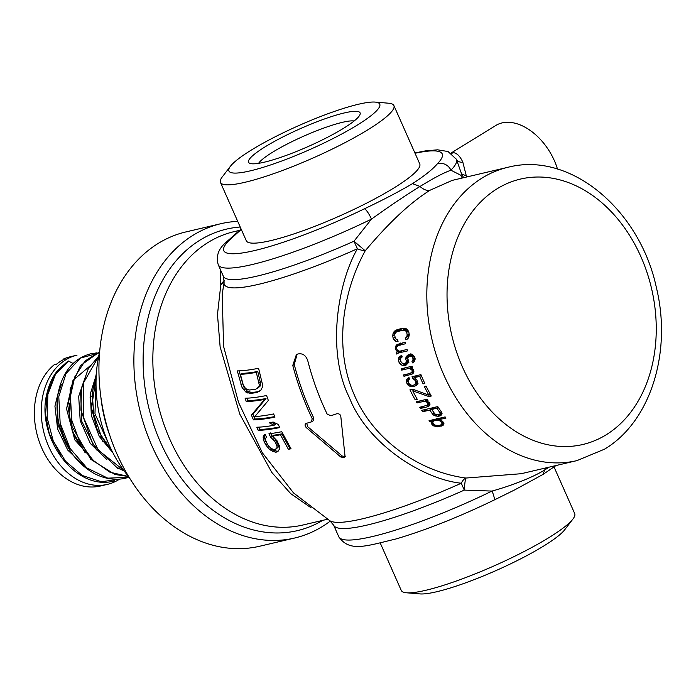 <?xml version="1.0" encoding="UTF-8"?>
<svg xmlns="http://www.w3.org/2000/svg" width="696" height="696" viewBox="0 0 696 696"><rect width="100%" height="100%" fill="white"/><g stroke="black" fill="none" stroke-linecap="round" stroke-linejoin="round"><path stroke-width="1.04" d="M521.069 473.724L465.92 478.048C420.976 472.149 374.631 441.682 354.638 395.693C333.984 349.957 341.806 293.486 365.217 250.795A14.346 4.159 27.8 0 1 362.103 250.325A14.346 4.159 27.9 0 1 357.396 248.75C336.916 284.568 326.859 353.002 349.314 397.468C367.384 444.178 423.255 479.457 461.3 483.224A132.649 21.219 156.1 0 1 329.904 520.773L333.671 525.21A130.222 20.828 156.1 0 0 464.284 490.106L491.994 491.072C510.733 485.895 533.197 477.386 545.412 469.513L549.101 467.155M329.904 520.773L293.503 492.898L262.322 452.739L238.545 402.427L223.581 346.373L222.207 294.365L224.129 282.08A132.649 21.219 -23.9 0 0 357.396 248.75L353.986 241.208L365.217 250.795C389.96 221.493 410.605 202.475 429.998 190.243L452.13 180.421M306.266 423.368C304.735 424.229 304.7 425.604 306.162 427.492L340.709 456.941L343.772 457.594L344.964 455.593L340.822 416.556C340.422 414.407 339.039 413.485 336.681 413.781A171.903 27.501 -23.9 0 1 330.817 415.764L327.129 414.042C318.986 397.059 312.53 379.276 307.762 360.693C305.866 355.273 302.569 353.046 297.862 353.994L296.348 354.69L292.772 365.435C297.627 383.975 304.117 401.74 312.234 418.731L311.269 421.924A171.903 27.501 -23.9 0 1 306.266 423.368L305.857 423.551M343.772 457.594L344.224 457.385M312.234 418.731L313.678 417.844L313.13 420.845L311.269 421.924M262.61 385.01L258.59 368.288A165.9 26.535 -23.9 0 1 237.301 370.898L242.095 387.585L245.792 392.005L250.073 393.397A170.189 27.222 156.1 0 0 256.937 392.518L260.878 390.099L262.244 387.472L262.61 385.01M245.105 398.234L246.254 401.54A171.12 27.37 156.1 0 0 264.584 399.417L251.421 415.103L253.44 419.888A172.173 27.544 156.1 0 0 274.972 417.13L273.624 413.946A172.112 27.535 -23.9 0 1 254.806 416.591L268.334 400.461L266.585 395.511A170.755 27.318 -23.9 0 1 245.105 398.234M258.216 430.337L256.746 427.222A172.121 27.535 -23.9 0 0 274.085 425.265L269.152 422.724A172.182 27.544 -23.9 0 0 273.163 422.046L278.278 424.473L279.749 427.588A172.008 27.518 156.1 0 1 258.216 430.337L259.712 429.415A169.859 27.17 -23.9 0 0 279.488 427.04M270.735 437.366L268.917 433.799A171.781 27.483 -23.9 0 0 281.767 431.703L291.024 448.763A169.754 27.153 156.1 0 1 288.388 449.277L280.41 434.765A171.59 27.448 156.1 0 1 272.501 436.053L277.06 440.838L279.618 446.406L279.627 449.077L277.025 452.017A169.58 27.127 156.1 0 1 275.311 452.174L270.231 449.947L267.647 447.519L264.219 442.047L263.071 436.949L265.002 434.2L266.559 437.253L265.446 438.384L265.446 439.95L267.786 444.979L270.944 448.389L274.285 449.686A169.998 27.196 -23.9 0 0 275.137 449.607L276.938 447.832L276.999 446.232L274.702 441.177L270.735 437.366L272.188 436.47L274.607 438.332L273.163 439.22M465.92 478.048A14.346 6.638 -81.8 0 0 461.3 483.224L464.284 490.106C464.658 483.99 465.206 479.97 465.92 478.048M224.138 282.045L220.815 284.734L224.269 280.314M220.154 269.03L220.815 284.734L217.474 314.496L220.127 346.886L239.789 414.146L271.797 472.436L290.676 493.612L311.182 507.871M462.222 178.037L460.943 175.322L450.912 170.198C442.056 173.495 433.095 178.507 419.984 186.467C406.742 194.689 391.97 204.406 371.481 219.127L353.986 241.208A130.222 20.828 -23.9 0 1 223.373 276.303L218.266 264.785A130.222 20.828 156.1 0 0 371.481 219.127A10.762 2.314 -115.9 0 0 364.356 208.826A119.46 19.105 156.1 0 1 254.762 250.516A119.46 19.105 156.1 0 1 228.819 240.685L241.268 229.393M463.632 177.706L461.544 173.8L456.376 159.271A130.222 20.828 156.1 0 1 450.912 170.198A10.762 9.857 44.4 0 0 437.219 163.943C432.651 169.389 424.403 175.958 412.476 183.64C398.799 191.731 382.756 200.126 364.356 208.826M466.625 177.001L466.329 175.966L461.544 173.8A130.222 20.828 -23.9 0 1 460.943 175.322A14.346 13.911 -153.7 0 0 462.475 177.976M466.329 175.966L462.831 162.194C459.682 162.464 457.49 161.42 456.263 159.045M220.458 182.422L246.297 240.746A94.847 15.173 -23.9 0 0 302.168 231.046A94.847 15.173 -23.9 0 0 393.823 188.024A94.847 15.173 -23.9 0 0 419.74 163.882L393.892 105.566A94.847 15.173 156.1 0 1 367.975 129.708A94.847 15.173 156.1 0 1 276.329 172.73A94.847 15.173 156.1 0 1 220.458 182.422A94.847 15.173 156.1 0 1 222.215 176.984L230.428 166.266A82.511 13.198 156.1 0 1 251.439 149.997A82.511 13.198 156.1 0 1 375.222 102.094A82.511 13.198 156.1 0 1 357.213 125.132A82.511 13.198 156.1 0 1 267.743 165.883A82.511 13.198 156.1 0 1 230.428 166.266M396.285 341.623L398.06 341.519A150.667 113.387 76.8 0 1 397.712 339.744L396.624 339.691L395.206 337.856A150.667 113.387 76.8 0 1 394.745 335.168L394.893 333.889L396.363 331.975L402.827 330.148L405.368 330.487L406.734 332.357A150.667 113.387 -103.2 0 0 407.195 335.037L406.56 337.36L405.585 337.899A150.667 113.387 -103.2 0 0 405.933 339.665L407.586 338.969L408.726 337.464L409.248 334.558A150.667 113.387 76.8 0 1 408.787 331.87L407.325 329.399L405.777 328.512L402.558 328.329L397.425 329.539L394.475 331.174L393.284 332.705L392.692 335.655A150.667 113.387 -103.2 0 0 393.153 338.343L394.684 340.77L396.285 341.623L397.886 340.64M396.65 354.038A150.667 113.387 -103.2 0 1 396.276 352.611L397.842 351.645L395.493 349.462A150.667 113.387 -103.2 0 1 395.224 348.305L395.78 346.043L397.242 344.468L405.394 342.249A150.667 113.387 76.8 0 0 405.716 343.702L398.869 345.312L397.007 346.669L396.59 347.983A150.667 113.387 76.8 0 0 396.859 349.14L397.486 350.21L399.556 351.236L407.09 349.47A150.667 113.387 76.8 0 0 407.456 350.897L398.556 352.985L396.65 354.038M412.537 360.78L411.936 361.215A150.667 113.387 -103.2 0 0 412.476 362.868L414.512 361.207L415.094 358.397A150.667 113.387 76.8 0 1 414.659 357.005L412.972 355.012L411.284 354.212L408.456 354.577L406.125 356.622L405.759 359.101A150.667 113.387 -103.2 0 0 406.273 360.772L405.864 362.947L405.011 363.738L402.775 363.669L401.131 361.972A150.667 113.387 76.8 0 1 400.452 359.754L400.461 358.553L402.192 356.944A150.667 113.387 76.8 0 1 401.714 355.256L398.947 357.109L398.399 360.232A150.667 113.387 -103.2 0 0 399.078 362.459L400.905 364.704L402.636 365.478L405.899 365.304L408.091 363.007L408.326 360.284A150.667 113.387 76.8 0 1 407.812 358.614L408.343 356.7L409.283 356.178L411.084 356.056L412.606 357.492A150.667 113.387 -103.2 0 0 413.12 359.153L412.537 360.78L415.138 359.18M401.653 370.133A150.667 113.387 -103.2 0 1 401.174 368.776L412.128 366.2A150.667 113.387 76.8 0 0 412.615 367.558L410.901 367.958L413.502 369.985A150.667 113.387 76.8 0 0 413.902 371.055L413.494 372.899L412.093 374.1L403.976 376.301A150.667 113.387 -103.2 0 1 403.454 374.97L409.961 373.439L412.049 372.073L412.128 370.307L409.526 368.28L401.653 370.133L405.507 367.749M414.285 377.65L412.789 378.572A150.667 113.387 -103.2 0 1 412.023 376.727L420.932 374.631A150.667 113.387 76.8 0 0 424.821 383.479L423.107 383.879A150.667 113.387 -103.2 0 1 419.766 376.353L414.285 377.641L416.774 379.938A150.667 113.387 -103.2 0 0 417.461 381.495L417.704 382.87L413.154 385.366L410.744 385.071L408.9 383.505A150.667 113.387 -103.2 0 1 408.213 381.947L408.448 379.877L409.596 379.033A150.667 113.387 -103.2 0 1 408.944 377.45L406.751 379.416L406.499 382.348A150.667 113.387 -103.2 0 0 407.186 383.914L409.726 386.167L413.415 386.724L416.251 385.488L417.704 382.87M417.235 380.982L415.747 381.895L415.538 383.948L414.746 384.705M415.747 381.895A150.667 113.387 -103.2 0 1 415.06 380.338L412.789 378.572M428.893 396.581L412.745 390.848A150.667 113.387 76.8 0 0 417.252 399.313L415.199 399.8A150.667 113.387 -103.2 0 1 409.944 389.812L412.685 389.168L428.893 395.189A150.667 113.387 -103.2 0 1 424.325 386.437L426.039 386.028A150.667 113.387 76.8 0 0 431.294 396.015L428.893 396.581L430.911 395.337M420.654 400.731L417.026 402.967A150.667 113.387 -103.2 0 1 416.321 401.757L427.274 399.173A150.667 113.387 76.8 0 0 427.988 400.391L426.274 400.792L429.293 402.558A150.667 113.387 76.8 0 0 429.884 403.523L429.754 405.194L426.935 406.951L429.754 405.194M424.012 406.273L420.428 408.474L426.935 406.951M420.428 408.474A150.667 113.387 -103.2 0 1 419.671 407.29L427.744 405.115L427.927 402.88L424.908 401.113L417.026 402.967M438.628 416.312L440.855 415.529L441.716 414.529L441.595 412.154A150.667 113.387 76.8 0 1 437.758 406.577L421.654 410.362A150.667 113.387 -103.2 0 0 422.594 411.771L429.789 410.075A150.667 113.387 -103.2 0 0 432.686 414.242L433.86 415.303L437.427 416.33L438.628 416.312L441.76 414.39M442.83 425.578L443.796 424.308L443.543 422.542A150.667 113.387 76.8 0 1 442.465 421.228L438.811 419.714L446.005 418.026A150.667 113.387 76.8 0 1 445.135 416.913L429.04 420.689A150.667 113.387 -103.2 0 0 429.91 421.811L431.964 421.324L431.12 422.315L431.503 423.803A150.667 113.387 -103.2 0 0 432.581 425.117L437.349 426.865L442.83 425.578M402.714 328.26L396.363 331.975M398.573 329.26L397.781 331.105M396.537 339.622L394.684 340.77M395.598 338.621L393.771 339.744M395.084 337.151L393.153 338.343M394.841 334.332L392.692 335.655M397.79 330.983L392.788 334.071M398.303 329.608L393.284 332.705M396.476 329.939L394.475 331.174M408.047 338.36L405.933 339.665M409.196 335.733L406.56 337.36M409.231 334.976L407.073 336.307M409.126 333.854L407.195 335.037M408.526 331.244L406.734 332.357M407.952 330.148L406.194 331.235M407.221 329.347L405.368 330.487M406.342 328.834L404.245 330.13M405.55 328.469L402.827 330.148M402.61 328.321L397.694 331.357M402.018 350.662L397.259 353.594M400.661 343.032L400.078 345.32M398.843 351.036L396.276 352.611M398.825 351.036L397.842 351.645M397.677 350.358L396.598 351.028M397.259 349.827L396.111 350.532M396.755 348.687L395.493 349.462M396.798 347.339L395.224 348.305M400.156 344.076L395.293 347.069M399.8 343.563L395.78 346.043M397.72 344.25L396.616 344.92M402.888 342.841L398.869 345.312M402.723 342.876L397.903 345.842M402.523 350.54L398.556 352.985M413.555 362.207L412.476 362.868M415.147 359.24L411.936 361.215M410.901 353.681L410.527 356.169M408.926 362.79L407.116 362.442M415.112 358.788L413.041 360.067M414.973 358.014L413.12 359.153M414.294 356.448L412.606 357.492M413.694 355.7L412.015 356.735M412.858 354.96L411.084 356.056M412.197 354.647L409.97 356.021M411.954 354.534L409.283 356.178M411.901 354.508L408.343 356.7M407.734 363.521L404.193 365.704M407.377 362.564L402.636 365.478M402.688 363.608L400.905 364.704M401.609 362.686L399.861 363.764M400.931 361.32L399.078 362.459M400.461 358.962L398.399 360.232M402.053 356.456L398.329 358.753M401.749 355.386L398.947 357.109M402.175 356.9L401.244 357.466M408.413 361.642L405.011 363.738M408.395 361.381L405.864 362.947M408.352 360.676L406.281 361.955M408.126 359.632L406.273 360.772M407.9 357.788L405.759 359.101M410.536 354.969L405.768 357.901M409.979 354.247L406.125 356.622M412.267 366.592L409.526 368.28M413.763 372.203L411.701 372.691M412.423 367.018L410.901 367.958M413.085 373.491L412.093 374.1M413.467 372.934L410.483 374.77M407.795 373.952L403.976 376.301M413.894 371.342L411.571 372.769M413.868 370.959L412.049 372.073M413.702 370.524L412.189 371.455M413.233 369.628L412.128 370.307M412.345 368.715L411.388 369.306M411.284 368.123L410.405 368.663M415.616 378.546L414.268 379.372M418.113 383.827L416.165 383.722M424.577 382.974L423.107 383.879M421.263 375.431L419.766 376.353M418.079 375.301L414.285 377.641M417.278 384.349L413.415 386.724M413.702 385.236L411.458 386.619M411.31 385.201L409.726 386.167M409.526 384.253L408.108 385.123M408.665 382.991L407.186 383.914M408.152 381.33L406.499 382.348M409.561 378.937L406.273 380.964M409.144 377.937L406.751 379.416M408.987 377.563L407.786 378.302M417.661 382.643L415.538 383.948M417.548 381.982L415.869 383.009M416.434 379.485L415.06 380.338M414.407 389.83L412.745 390.848M416.921 398.738L415.199 399.8M430.337 394.301L428.893 395.189M427.483 399.53L424.908 401.113M429.963 404.411L428.24 404.811M427.709 399.913L426.274 400.792M429.432 405.733L428.492 406.307M429.919 403.776L427.744 405.115M429.832 403.436L428.127 404.48M429.597 403.045L428.171 403.924M428.962 402.245L427.927 402.88M427.901 401.444L426.996 402.001M426.7 400.931L425.882 401.435M440.968 415.399L439.994 415.99M442.03 413.259L441.481 413.154M442.038 413.494L437.427 416.33M437.323 414.886L435.557 415.973M435.409 414.355L433.86 415.303M434.356 413.215L432.686 414.242M434.06 407.447L429.789 410.075M426.865 409.144L422.594 411.771M436.114 406.969L431.842 409.596A150.667 113.387 76.8 0 0 434.904 413.99L437.958 414.877L441.89 412.902M438.384 407.525L431.842 409.596M441.429 411.928L440.046 412.78A150.667 113.387 -103.2 0 1 436.984 408.387M441.76 412.589L440.194 413.546L440.046 412.78M440.194 413.546L439.846 414.163M436.096 419.784L436.401 418.661M443.952 423.655L442.386 423.76M443.422 425.021L441.638 426.117M443.9 423.681L438.906 426.761M440.072 425.186L437.349 426.865M436.253 425.569L434.896 426.404M443.761 423.09L440.368 425.117L438.315 425.595L435 425.073L433.651 425.909M433.939 424.282L432.581 425.117M433.008 422.872L431.503 423.803M432.982 421.698L431.129 422.837M436.079 419.262L431.12 422.315M435.618 419.149L431.45 421.706M435.435 419.192L431.964 421.324M433.382 419.671L429.91 421.811M442.282 417.583L438.811 419.714M437.149 418.783L433.678 420.923L439.394 419.758M435 425.073L433.93 424.282A150.667 113.387 76.8 0 1 433.216 423.403L432.842 422.437L433.678 420.923M440.568 417.983L437.105 420.114M440.838 420.123L439.698 420.828L438.48 420.323M441.986 420.863L440.751 421.628L439.698 420.828M443.187 422.115L441.829 422.942A150.667 113.387 -103.2 0 1 440.751 421.628M443.674 422.872L441.873 423.977L441.829 422.942M441.873 423.977L441.212 424.656M557.487 169.058A50.225 32.077 -121.6 0 0 502.086 122.905A50.225 32.077 -121.6 0 0 495.83 125.471L451.025 153.068M462.831 162.194C460.256 156.522 457.22 153.355 453.722 152.694L451.13 153.007M354.142 120.991A53.809 8.604 -23.9 0 0 272.702 152.146A53.809 8.604 -23.9 0 0 258.59 163.334M265.237 146.752A60.987 9.753 -23.9 0 0 249.951 163.395A60.987 9.753 -23.9 0 0 288.805 154.46A60.987 9.753 -23.9 0 0 343.415 128.377A60.987 9.753 -23.9 0 0 359.98 114.631A60.987 9.753 -23.9 0 0 328.338 117.633A60.987 9.753 -23.9 0 0 265.237 146.752M375.222 102.094L388.681 103.217A94.847 15.173 156.1 0 1 393.892 105.566M380.268 543.063L401.261 590.434A94.847 15.173 -23.9 0 0 406.473 592.783L419.932 593.905A82.511 13.198 -23.9 0 0 543.715 546.003A82.511 13.198 -23.9 0 0 564.734 529.734L572.938 519.016A94.847 15.173 -23.9 0 0 574.696 513.578L554.06 466.999M406.473 592.783A94.847 15.173 -23.9 0 0 548.779 537.712A94.847 15.173 -23.9 0 0 572.938 519.016M220.832 223.712L185.876 231.933A161.429 121.487 76.8 0 0 158.253 243.391A161.429 121.487 76.8 0 0 109.959 435.896A161.429 121.487 76.8 0 0 259.747 546.221L294.704 538.008A161.429 121.487 -103.2 0 1 144.907 427.683A161.429 121.487 -103.2 0 1 193.21 235.178A161.429 121.487 -103.2 0 1 220.832 223.712A161.429 121.487 -103.2 0 1 237.719 221.371M330.33 521.052A161.429 121.487 -103.2 0 1 322.326 526.55A161.429 121.487 -103.2 0 1 294.704 538.008M313.678 417.844C305.544 400.853 299.071 383.078 294.243 364.53L297.131 354.273M345.277 456.663L342.215 456.019L307.589 426.613L306.745 423.229M259.817 391.03L258.373 391.63A168.014 26.874 -23.9 0 1 251.534 392.492L247.289 391.082L243.609 386.654L239.059 370.855M257.642 388.29L260.234 386.028L260.739 384.149L257.764 371.473L256.311 372.369L259.303 385.036L258.799 386.906L255.858 389.168A169.702 27.144 -23.9 0 1 249.003 390.038L245.558 388.585L243.182 384.688L240.416 374.335L241.93 373.404A164.491 26.317 -23.9 0 0 257.764 371.473M258.373 391.63L256.937 392.518M251.534 392.492L250.073 393.397M249.255 392.109L247.776 393.022M247.289 391.082L245.792 392.005M245.044 388.899L243.53 389.821M243.609 386.654L242.095 387.585M242.417 383.818L240.894 384.749M260.582 381.791L259.138 382.678M260.739 384.149L259.303 385.036M260.234 386.028L258.799 386.906M256.311 372.369A166.701 26.665 156.1 0 1 240.416 374.335M246.254 401.54L247.759 400.618A168.954 27.031 -23.9 0 0 266.011 398.538L264.584 399.417M274.746 416.582A170.024 27.196 -23.9 0 1 254.936 418.966L252.918 414.181L266.011 398.538M247.759 400.618L246.906 398.173M254.936 418.966L253.44 419.888M252.918 414.181L251.421 415.103M274.085 425.265L275.503 424.395L271.501 422.333M258.642 427.161L259.712 429.415M276.164 448.981L278.391 446.936L278.452 445.336L274.607 438.332M266.029 441.673L264.741 438.593L264.558 436.027L265.35 434.426M278.191 451.138A167.405 26.779 -23.9 0 1 276.799 451.269L271.179 448.511M272.501 436.053L273.946 435.165A169.433 27.101 -23.9 0 0 281.837 433.886L280.41 434.765M290.702 448.224A167.579 26.805 -23.9 0 1 289.814 448.389L281.837 433.886M270.37 432.903L272.188 436.47M289.814 448.389L288.388 449.277M276.799 451.269L275.311 452.174M274.172 450.425L272.675 451.347M271.727 449.024L270.231 449.947M269.065 446.649L267.647 447.519M267.316 444.152L265.872 445.04M265.724 441.116L264.219 442.047M264.741 438.593L263.245 439.515M264.558 436.027L263.071 436.949M265.176 434.539L263.871 435.339M278.391 446.936L276.938 447.832M278.452 445.336L276.999 446.232M277.791 443.291L276.347 444.178M276.147 440.281L274.702 441.177M99.632 351.854A116.058 87.348 76.8 0 0 109.072 444.77A116.058 87.348 76.8 0 0 129.108 477.273L107.741 478.161L86.869 467.93L70.07 448.442L60.169 423.185L58.777 396.659L66.016 373.587L80.449 358.075L99.389 352.907M100.903 397.364A118.564 89.227 76.8 0 0 109.977 435.957M92.081 395.833A24.856 18.705 76.8 0 0 89.975 397.894M102.295 441.151A24.856 18.705 76.8 0 0 103.53 441.412M92.15 402.036A28.701 21.602 76.8 0 0 91.306 405.768M100.546 436.192A28.701 21.602 76.8 0 0 102.425 437.958M79.97 445.031A44.84 33.747 -103.2 0 1 69.939 402.958M118.738 479.666A66.364 49.947 -103.2 0 1 107.384 484.381A66.364 49.947 -103.2 0 1 45.805 439.028A66.364 49.947 -103.2 0 1 65.659 359.884A66.364 49.947 -103.2 0 1 77.012 355.169L70.113 356.796A66.364 49.947 76.8 0 0 63.614 358.962L63.475 359.588M107.384 484.381L100.485 485.999A66.364 49.947 76.8 0 1 40.107 444.013A66.364 49.947 76.8 0 1 54.21 364.748L56.515 364.208A66.364 49.947 76.8 0 1 61.057 360.963A66.364 49.947 76.8 0 1 65.911 358.423L63.614 358.962M69.835 448.059A52.017 39.15 -103.2 0 1 60.265 423.647M73.141 363.512L68.443 361.015L55.228 374.048L47.25 392.944L45.562 414.92L49.346 434.087L60.935 455.193M112.917 452.8L99.293 436.435L91.359 415.59L90.332 393.875L96.257 375.048M106.906 459.612L90.263 443.387L80.197 420.645L78.683 396.311L85.86 375.657M95.222 462.362L74.803 439.881L66.538 408.839L72.984 380.381L91.437 364.739M118.729 468.025L117.685 468.504M83.537 465.102L67.747 450.095L57.629 429.084L54.932 406.107L60.021 385.558M123.731 470.365L98.214 450.068L83.459 417.348L83.729 382.487L98.623 356.448M128.421 476.447L109.959 472.219L93.055 460.291L79.805 442.247L71.845 420.419L70.113 397.668L74.75 376.954L85.06 360.98L99.632 351.828L80.475 365.6L70.096 389.125L72.019 426.517L90.724 459.256L114.857 474.472L128.473 476.499M120.164 479.057L101.398 481.754L82.319 475.507L65.511 461.239L53.227 440.959L47.102 417.548L47.893 394.31L55.393 374.535L68.443 361.015M110.742 448.415L94.969 413.781L96.161 377.023M338.778 536.729C349.592 552.546 366.357 545.96 395.989 538.965C426.1 530.039 458.734 517.102 493.882 500.163A10.762 2.314 -115.9 0 0 491.994 491.072A130.222 20.828 -23.9 0 1 338.778 536.729L333.671 525.21M493.882 500.163L514.831 489.827L542.941 474.463L545.586 467.982M521.069 473.741L576.923 460.622A150.667 113.387 -103.2 0 1 437.114 357.648A150.667 113.387 -103.2 0 1 482.197 177.976A150.667 113.387 -103.2 0 1 483.024 177.471A150.667 113.387 -103.2 0 1 507.976 167.284L452.13 180.403M412.476 183.64L419.984 186.467C423.707 189.695 427.04 190.956 429.998 190.243M415.034 153.268A119.46 19.105 156.1 0 1 437.219 163.943M228.819 240.685A10.762 9.857 -135.6 0 0 225.434 242.86C218.231 249.212 215.847 256.511 218.266 264.785M605.433 435.252A136.32 102.59 76.8 0 0 606.173 434.8A136.32 102.59 -103.2 0 0 641.164 257.276A136.32 102.59 -103.2 0 0 497.858 188.32A136.32 102.59 76.8 0 0 497.118 188.773A136.32 102.59 -103.2 0 0 462.127 366.296A136.32 102.59 -103.2 0 0 605.433 435.252M239.154 230.463L234.004 231.672A150.667 113.387 76.8 0 0 208.217 242.373A150.667 113.387 76.8 0 0 207.443 242.852A150.667 113.387 76.8 0 0 163.325 422.603A150.667 113.387 76.8 0 0 302.943 525.01L327.477 519.251M453.722 152.694L451.443 153.346M322.692 520.373A154.869 116.554 -103.2 0 1 160.393 442.082A154.869 116.554 -103.2 0 1 199.239 240.599A154.869 116.554 -103.2 0 1 200.03 240.103A154.869 116.554 -103.2 0 1 240.216 227.018M294.243 364.53L292.772 365.435M340.709 456.941L342.215 456.019M307.589 426.613L306.162 427.492M224.129 282.08L223.373 276.303M542.941 474.463L556 465.537M576.923 460.622L604.493 449.19C650.847 421.602 672.049 351.819 656.415 287.744C640.024 210.088 570.572 150.962 507.976 167.284M241.094 229.001L225.434 242.86M414.886 152.937L425.291 150.91L437.575 149.814L448.041 151.528L456.376 159.271M103.895 441.481L106.131 441.873M92.707 395.354L93.342 394.884M67.764 361.302L57.942 370.046C52.948 376.179 49.407 383.505 47.311 392.039C34.713 435.426 74.855 492.237 114.405 480.884M96.674 352.907L90.741 353.785C79.736 356.674 71.201 363.338 65.137 373.787C57.063 388.377 55.019 405.159 59.012 424.142C64.571 446.849 76.36 463.336 94.386 473.593C104.861 479.005 115.44 480.518 126.133 478.126M98.701 356.056L88.349 368.558L81.476 387.976L80.927 410.196L92.812 444.213L117.102 467.755L124.14 470.922M73.558 455.636L71.027 452.635L57.959 425.108L57.533 395.519L61.3 384.653M85.216 452.87L72.21 430.946L67.764 405.472L72.984 381.904M96.918 450.147L95.535 448.555L81.745 421.315L80.606 391.413L84.66 379.163M108.576 447.371L97.118 429.319L91.515 408.082L96.17 376.771M96.353 373.604L92.211 393.188L93.725 414.346L100.755 434.774L112.613 452.191"/></g></svg>
